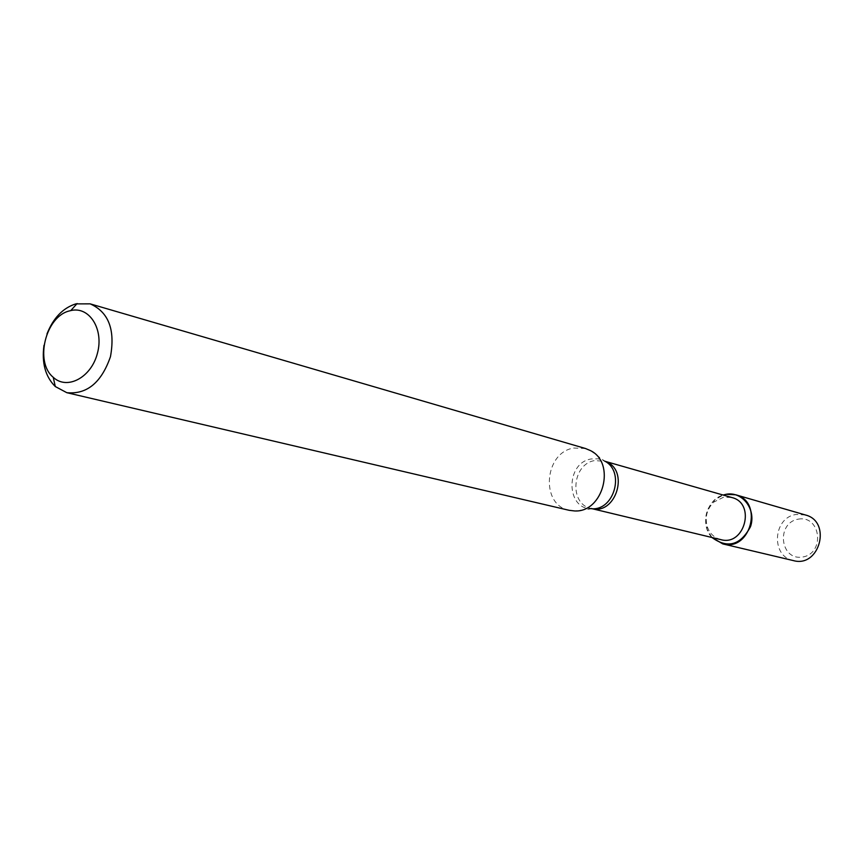 <?xml version="1.0" encoding="UTF-8"?>
<svg xmlns="http://www.w3.org/2000/svg" width="864" height="864" viewBox="0 0 864 864"><rect width="100%" height="100%" fill="white"/><g stroke="black" fill="none" stroke-linecap="round" stroke-linejoin="round"><path stroke-width="0.65" stroke-dasharray="4.32 3.24" d="M711.958 537.494L706.936 528.93C703.836 517.817 706.374 508.183 714.528 500.029L723.114 495.04C706.385 499.748 699.7 525.161 711.958 537.494M720.835 539.633C714.312 537.84 709.819 533.574 707.335 526.835C704.689 517.298 706.86 509.047 713.858 502.049L723.719 497.146L731.905 497.545M569.214 510.322C540.14 505.062 544.115 452.38 573.761 448.038L585.468 448.502M43.999 345.276L46.98 333.936M798.368 519.134C820.962 515.03 825.282 553.576 802.505 557.042C779.944 560.801 775.894 522.752 798.368 519.134M793.379 560.596C770.494 556.351 772.978 517.266 796.241 514.469L805.378 514.966M592.499 508.788L591.192 508.475C568.771 504.306 571.871 463.817 594.778 460.566L605.21 461.419M591.192 508.475L591.959 508.788C565.726 509.825 565.207 462.769 591.257 458.957L598.093 458.806L604.508 461.02L590.425 450.576M707.335 526.835L706.936 528.93M713.858 502.049L714.528 500.029M591.959 508.788L574.549 510.948"/><path stroke-width="1.3" d="M735.685 494.78L726.041 494.305L723.114 495.04L726.041 494.305C742.338 491.011 756.454 509.414 750.524 526.64C740.524 545.26 727.661 548.878 711.958 537.494L722.779 543.899L793.379 560.596C819.742 568.102 832.01 521.392 805.378 514.966L735.685 494.78C763.808 501.53 750.578 551.848 722.779 543.899M604.984 461.29L731.905 497.545C756.076 503.269 744.703 546.534 720.835 539.633L592.499 508.788M46.98 333.936C53.233 318.071 62.824 308.059 75.773 303.88L90.169 303.858L585.468 448.502L590.425 450.576C616.248 463.007 603.148 512.827 574.549 510.948L569.214 510.322L66.82 392.688L55.285 386.543C45.349 376.618 41.591 362.858 43.999 345.276M90.169 303.858C108.594 312.066 115.366 329.67 110.462 356.681C101.444 382.612 86.897 394.61 66.82 392.688M69.714 310.856L70.783 310.586C89.305 305.986 104.047 329.13 97.427 353.257C91.325 377.514 67.111 390.42 53.244 377.298C34.279 361.919 45.641 316.105 69.714 310.856M605.21 461.419C630.007 469.444 616.172 515.851 591.192 508.475M604.508 461.02C625.007 470.912 614.671 510.246 591.959 508.788M53.244 377.298L55.285 386.543M70.783 310.586L77.101 303.545"/></g></svg>
